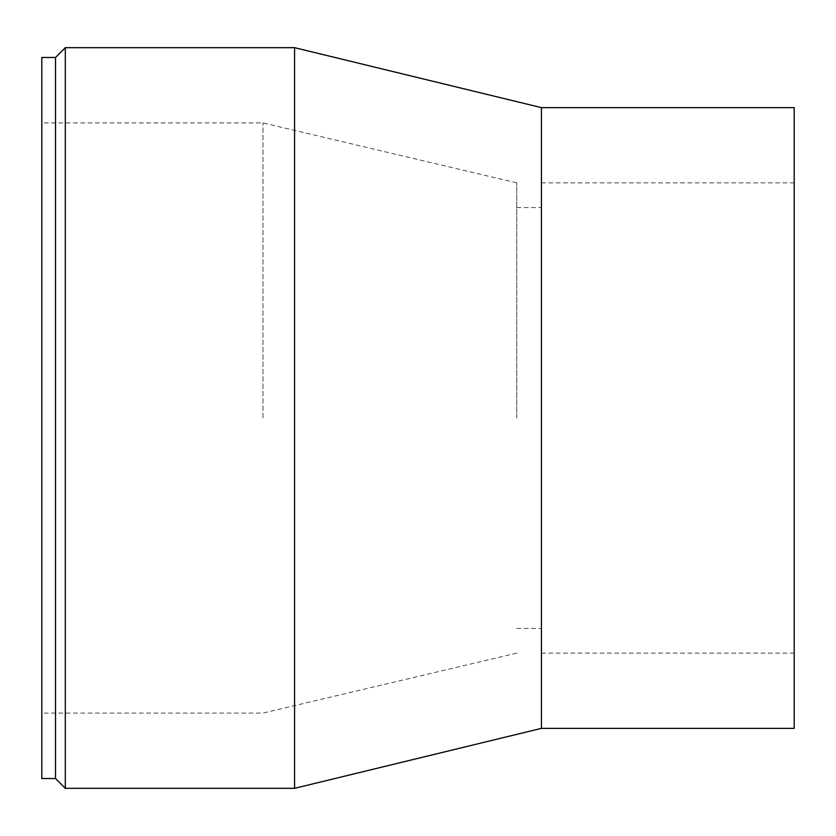 <?xml version="1.0" encoding="UTF-8"?>
<svg xmlns="http://www.w3.org/2000/svg" width="836" height="836" viewBox="0 0 836 836"><rect width="100%" height="100%" fill="white"/><g stroke="black" fill="none" stroke-linecap="round" stroke-linejoin="round"><path stroke-width="0.63" stroke-dasharray="4.18 3.13" d="M294.565 788.327L294.565 47.673M65.312 788.327L65.312 47.673M541.435 728.365L541.435 107.635M794.2 728.365L794.2 107.635M794.2 418L794.2 182.875L794.2 418M541.435 418L541.435 182.875L541.435 418M516.752 418L516.752 182.875L516.752 418M262.974 418L262.974 122.913L262.974 418M41.8 778.525L41.8 57.475M55.521 778.525L55.521 57.475M541.435 653.125L794.2 653.125M541.435 182.875L794.2 182.875M516.752 628.442L541.435 628.442M516.752 207.568L541.435 207.568M516.752 182.875L262.974 122.913L41.8 122.913M516.752 653.125L262.974 713.087L41.8 713.087"/><path stroke-width="1.25" d="M294.565 47.673L294.565 788.327L65.312 788.327L65.312 47.673L294.565 47.673M294.554 47.673L541.435 107.635L541.435 728.365L294.554 788.327M541.435 107.635L794.2 107.635L794.2 728.365L541.435 728.365M55.521 778.525L55.521 57.475L41.8 57.475L41.8 778.525L55.521 778.525L65.312 788.327M55.521 57.475L65.312 47.673"/></g></svg>
